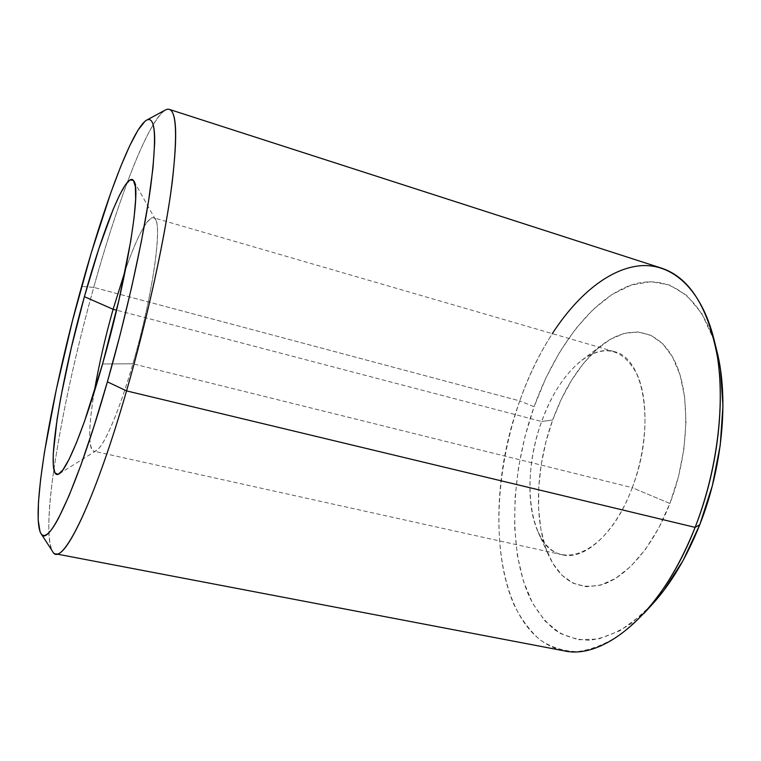 <?xml version="1.0" encoding="UTF-8"?>
<svg xmlns="http://www.w3.org/2000/svg" width="761" height="761" viewBox="0 0 761 761"><rect width="100%" height="100%" fill="white"/><g stroke="black" fill="none" stroke-linecap="round" stroke-linejoin="round"><path stroke-width="0.57" stroke-dasharray="3.81 2.85" d="M632.248 487.668C656.03 427.273 644.415 357.489 614.336 351.649C588.824 343.943 557.176 377.037 541.651 421.499L116.585 310.193L541.651 421.499C551.696 393.989 565.1 373.556 581.861 360.191C604.824 343.953 623.269 348.776 637.195 374.631C649 400.762 647.373 447.772 632.248 487.668L669.899 503.497C689.447 452.995 690.684 393.152 674.569 360.828C658.465 328.324 628.947 324.481 602.674 344.467C581.604 361.285 564.938 386.455 552.676 419.967L541.651 421.499L552.676 419.967C535.706 466.626 533.337 521.627 548.729 555.54C560.876 581.604 579.387 591.078 604.244 583.953C628.053 575.354 653.937 544.866 669.899 503.497L632.248 487.668C606.774 557.242 554.398 574.717 538.008 531.768C525.775 504.933 527.773 459.787 541.651 421.499C520.505 477.851 528.619 547.939 562.408 554.836C584.458 560.695 615.44 533.061 632.248 487.668L132.88 363.796L632.248 487.668M125.479 269.755C137.513 235.51 146.854 218.169 153.503 217.732C163.567 217.056 153.988 291.71 132.88 363.796C152 298.407 162.321 228.148 155.434 219.52C150.64 210.768 138.045 233.446 125.479 269.755M102.564 363.977L132.88 363.796L102.564 363.977M55.705 553.837C46.583 551.963 47.049 517.128 53.869 469.718C62.212 413.908 75.501 353.123 93.717 287.373L81.627 286.412L93.717 287.373C75.501 353.123 62.212 413.908 53.869 469.708C47.61 512.952 47.163 540.186 52.538 551.392M643.72 613.68L621.109 634.17C605.88 644.063 591.183 649.894 577.019 651.654C563.425 651.207 551.078 647.269 539.987 639.849C529.742 630.707 521.085 619.016 514.017 604.776C491.187 552.153 495.183 470.973 519.782 400.923L93.717 287.373L519.782 400.923C481.96 503.069 494.64 636.177 563.787 650.769M651.711 604.957L642.103 614.527L620.072 630.669L598.507 639.012L578.341 639.754L560.296 633.466L544.914 620.928L532.519 603.083L523.302 580.89L517.347 555.302L514.636 527.24L515.083 497.551L518.574 467.064L524.976 436.538L534.089 406.726L519.782 400.923L534.089 406.726C510.831 472.429 507.558 548.795 529.742 597.547C536.581 610.722 544.905 621.48 554.702 629.823C565.28 636.538 576.99 640.001 589.832 640.22C603.169 638.384 616.962 632.81 631.183 623.497L652.234 604.386M716.929 351.287C701.937 291.748 663.031 270.964 625.789 287.173C588.272 303.629 554.008 351.135 534.089 406.726L545.732 378.35L559.639 352.172L575.554 328.961L593.104 309.499L611.863 294.602L631.316 285.071L650.817 281.656L669.632 285.014L686.907 295.572L701.728 313.456L713.2 338.407L716.748 350.555M669.899 503.497L678.451 476.728L683.901 449.133L685.984 422.136L684.653 397.061L680.087 375.078L672.619 357.09L662.726 343.734L650.95 335.325L637.88 331.948L624.087 333.442L610.122 339.473L596.472 349.603L583.554 363.301L571.749 379.996L561.371 399.087L552.676 419.967L545.894 442.017L541.204 464.61L538.731 487.116L538.607 508.881L540.871 529.247L545.561 547.54L552.61 563.073L561.894 575.183L573.223 583.24L586.265 586.702L600.591 585.142L615.678 578.331L630.859 566.298L645.452 549.337L658.703 528.096L669.899 503.497M661.585 268.157C608.676 251.615 548.006 318.84 519.782 400.923C528.495 376.305 539.34 353.875 552.315 333.632M165.356 110.012C155.263 117.27 142.592 141.365 127.334 182.307C115.777 213.394 104.58 248.419 93.717 287.373C104.58 248.419 115.777 213.394 127.334 182.317C144.095 137.437 160.409 106.664 169.313 109.394M94.202 392.105C87.81 429.994 87.981 455.934 96.381 450.56C104.048 446.384 119.192 411.482 132.88 363.796C117.432 417.665 100.519 453.879 93.831 451.197C88.2 447.62 88.333 427.92 94.202 392.105M614.336 351.649L153.503 217.732M155.434 219.52L133.879 181.07M581.861 360.191L602.674 344.467M538.008 531.768L548.729 555.54M96.381 450.56L59.092 473.894M562.408 554.836L93.831 451.197"/><path stroke-width="1.14" d="M113.104 309.28L125.479 269.755L113.104 309.28L84.395 296.685C103.41 227.529 126.973 168.723 133.879 181.07C141.413 189.156 126.982 278.897 102.564 363.977L84.661 420.928L76.347 442.978L68.975 459.473L62.849 469.975L58.14 474.379L54.963 472.904L53.337 465.998L53.213 454.26L57.113 419.064L60.88 397.071L71.268 347.967L84.395 296.685L98.854 248.714L113.066 209.617L119.534 195.177L125.242 185.075L129.95 179.957L133.403 180.367L135.363 186.673L135.658 199.021L134.145 217.208L130.806 240.695L119.087 299.444L102.564 363.977C85.099 425.837 67.025 469.832 59.016 473.941C43.853 483.225 60.109 382.812 84.395 296.685L113.104 309.28C104.961 338.236 98.664 365.841 94.202 392.105C98.664 365.841 104.961 338.236 113.104 309.28L116.585 310.193L113.104 309.28M40.98 533.528L52.538 551.392C60.937 569.437 93.28 506.655 126.554 390.897L107.387 381.832C76.985 488.923 48.076 549.014 40.98 533.528C29.907 514.664 52.404 391.068 81.627 286.412C104.257 204.224 132.262 128.343 146.645 120.143C155.625 115.453 156.909 138.112 150.488 188.119C143.477 238.145 126.754 313.989 107.387 381.832L126.554 390.897C96.714 494.707 66.673 558.574 55.705 553.837L563.787 650.769C604.006 660.491 662.346 612.605 695.107 527.373L126.554 390.897L695.107 527.373C680.971 562.874 663.849 591.649 643.72 613.68L652.234 604.386C670.917 583.925 686.745 557.385 699.749 524.767L695.107 527.373L699.749 524.767L683.121 560.467L663.516 590.85L651.711 604.957M716.748 350.555L720.486 369.627L722.95 405.822L720.239 445.195L712.372 485.604L699.749 524.767C722.655 467.035 728.905 398.079 716.929 351.287L713.913 339.045C726.831 389.394 720.001 464.562 695.107 527.373C716.852 471.658 725.071 406.583 717.518 357.299C708.196 307.187 689.552 277.47 661.585 268.157L169.313 109.394C177.323 112.095 177.76 140.271 170.626 193.922C162.978 247.239 146.131 323.111 126.554 390.897C147.72 317.651 165.508 235.444 172.271 181.774C178.302 128.257 176 104.333 165.356 110.012L146.768 120.076M552.315 333.632C577.304 295.097 609.523 268.243 640.914 265.694C672.096 263.496 701.214 288.429 713.913 339.045M107.387 381.832L120.219 334.383L131.786 286.555L141.403 241.227L148.566 200.971L153.009 167.762L154.673 142.916C154.768 136.114 154.435 130.806 153.693 126.992C152.942 123.206 151.82 120.866 150.336 119.972C148.842 119.087 147.054 119.534 144.961 121.322L137.96 130.226L129.731 145.722L120.628 166.745L110.992 192.267L91.244 252.985L72.466 320.809L56.343 389.356L44.452 452.243L40.609 479.382L38.45 502.336L38.183 520.058L39.981 531.444C40.932 534.089 42.274 535.43 43.976 535.449C45.679 535.468 47.762 534.041 50.226 531.168C52.68 528.277 55.496 523.872 58.654 517.956L69.07 495.63L81.066 464.629L94.069 426.074L107.387 381.832"/></g></svg>

